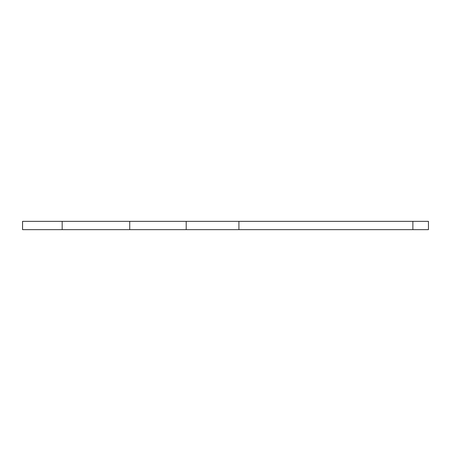 <?xml version="1.0" encoding="UTF-8"?>
<svg xmlns="http://www.w3.org/2000/svg" width="451" height="451" viewBox="0 0 451 451"><rect width="100%" height="100%" fill="white"/><g stroke="black" fill="none" stroke-linecap="round" stroke-linejoin="round"><path stroke-width="0.68" d="M22.55 229.655L22.55 221.345L428.45 221.345L428.45 229.655L22.55 229.655M238.917 229.655L238.917 221.345M62.17 229.655L62.17 221.345M412.874 229.655L412.874 221.345M186.201 229.655L186.201 221.345M129.736 229.655L129.736 221.345M22.567 229.655L22.567 221.345"/></g></svg>
